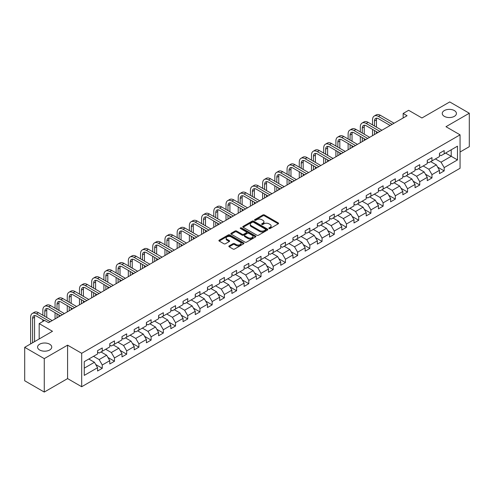 <?xml version="1.0" encoding="UTF-8"?>
<svg xmlns="http://www.w3.org/2000/svg" width="494" height="494" viewBox="0 0 494 494"><rect width="100%" height="100%" fill="white"/><g stroke="black" fill="none" stroke-linecap="round" stroke-linejoin="round"><path stroke-width="0.74" d="M269.02 228.531A0.76 0.438 0 0 0 270.094 228.531L278.258 223.819A1.087 0.63 0 0 0 278.573 223.374A1.087 0.63 0 0 0 278.258 222.93L264.426 214.946A1.087 0.63 0 0 0 262.888 214.946L254.725 219.657A0.76 0.438 0 0 0 254.503 219.966A0.76 0.438 0 0 0 254.725 220.281A0.76 0.438 0 0 0 255.799 220.281L256.861 219.669A3.477 2.007 0 0 1 261.777 219.669L262.925 220.336A3.477 2.007 0 0 1 263.944 221.757A3.477 2.007 0 0 1 262.925 223.171L261.869 223.782A0.76 0.438 0 0 0 261.647 224.091A0.76 0.438 0 0 0 261.869 224.406A0.76 0.438 0 0 0 262.95 224.406L264.006 223.794A3.477 2.007 0 0 1 268.921 223.794L270.076 224.461A3.477 2.007 0 0 1 271.095 225.882A3.477 2.007 0 0 1 270.076 227.296L269.02 227.907A0.76 0.438 0 0 0 268.792 228.222A0.76 0.438 0 0 0 269.02 228.531L269.02 227.907M49.672 344.207A7.083 4.088 0 0 0 41.947 343.318A7.083 4.088 0 0 0 37.575 347.097A7.083 4.088 0 0 0 39.65 349.993A7.083 4.088 0 0 0 47.368 350.876A7.083 4.088 0 0 0 51.747 347.097A7.083 4.088 0 0 0 49.672 344.207M454.35 110.57A7.083 4.088 0 0 0 446.632 109.68A7.083 4.088 0 0 0 442.254 113.459A7.083 4.088 0 0 0 444.328 116.349A7.083 4.088 0 0 0 452.053 117.239A7.083 4.088 0 0 0 456.425 113.459A7.083 4.088 0 0 0 454.35 110.57M229.16 245.907A1.087 0.63 0 0 0 228.846 246.352A1.087 0.63 0 0 0 229.16 246.796L233.038 249.032A1.087 0.63 0 0 0 234.576 249.032L243.641 243.801A1.087 0.63 0 0 0 243.962 243.357A1.087 0.63 0 0 0 243.641 242.912L229.815 234.928A1.087 0.63 0 0 0 228.277 234.928L219.213 240.164A1.087 0.63 0 0 0 218.891 240.609A1.087 0.63 0 0 0 219.213 241.047L223.899 243.758A1.087 0.63 0 0 0 225.437 243.758L229.315 241.517A1.087 0.63 0 0 0 229.63 241.072A1.087 0.63 0 0 0 229.315 240.627L226.993 239.287A2.908 1.68 0 0 1 226.141 238.102A2.908 1.68 0 0 1 227.932 236.552A2.908 1.68 0 0 1 231.099 236.916L240.208 242.171A2.908 1.68 0 0 1 241.06 243.357A2.908 1.68 0 0 1 239.263 244.907A2.908 1.68 0 0 1 236.095 244.542L234.576 243.666A1.087 0.63 0 0 0 233.038 243.666L229.16 245.907L229.16 246.796M460.062 152.01L469.3 146.675L469.3 113.231L449.731 101.937L421.944 117.98L408.637 110.298L403.16 113.459L407.075 115.72L48.573 322.693L44.658 320.433L39.18 323.601L39.18 338.964M44.269 358.625L44.269 392.063L67.592 378.595L67.592 345.158L44.269 358.625L24.7 347.325L52.488 331.283L39.18 323.601M67.592 345.158L81.683 353.29L460.062 134.837L460.062 168.275L81.683 386.734L81.683 353.29M469.3 113.231L445.977 126.699L460.062 134.837M256.936 235.237A1.087 0.63 0 0 0 258.473 235.237L267.538 230.006A1.087 0.63 0 0 0 267.859 229.562A1.087 0.63 0 0 0 267.538 229.117L253.706 221.133A1.087 0.63 0 0 0 252.175 221.133L243.104 226.369A1.087 0.63 0 0 0 242.789 226.808A1.087 0.63 0 0 0 243.104 227.252L256.936 235.237M240.757 228.691A0.76 0.438 0 0 1 241.529 228.802L255.577 236.91L246.525 242.134A1.087 0.63 0 0 1 244.987 242.134L231.161 234.15L235.039 231.927L235.039 231.025L231.161 233.267A1.087 0.63 0 0 0 230.84 233.711A1.087 0.63 0 0 0 231.161 234.15L231.161 233.267M235.039 231.927A1.087 0.63 0 0 1 236.577 231.927L236.577 231.025A1.087 0.63 0 0 0 235.039 231.025M236.577 231.025L242.184 234.261A1.087 0.63 0 0 0 243.721 234.261L246.296 232.779A1.087 0.63 0 0 0 246.611 232.334A1.087 0.63 0 0 0 246.296 231.89L240.454 228.518A0.76 0.438 0 0 1 240.232 228.209A0.76 0.438 0 0 1 240.702 227.802A0.76 0.438 0 0 1 241.529 227.895L255.589 236.015A1.087 0.63 0 0 1 255.911 236.459A1.087 0.63 0 0 1 255.589 236.904L255.589 236.015M44.269 392.063L24.7 380.769L24.7 347.325M95.737 364.523L102.27 368.296L102.27 364.992L109.785 360.657L109.785 363.954L114.478 361.244L114.478 357.946L121.993 353.605L121.993 356.909L126.692 354.192L126.692 350.894L134.207 346.56L134.207 349.857L138.9 347.146L138.9 343.843L146.415 339.508L146.415 342.805L151.115 340.094L151.115 336.797L158.63 332.456L158.63 335.753L163.323 333.042L163.323 329.745L170.838 325.41L170.838 328.708L175.537 325.997L175.537 322.693L183.052 318.358L183.052 321.656L187.745 318.945L187.745 315.647L195.26 311.306L195.26 314.604L199.959 311.893L199.959 308.596L207.474 304.255L207.474 307.558L212.167 304.847L212.167 301.544L219.682 297.209L219.682 300.506L224.381 297.796L224.381 294.498L231.896 290.157L231.896 293.455L236.589 290.744L236.589 287.446L244.104 283.105L244.104 286.409L248.803 283.698L248.803 280.394L256.312 276.06L256.312 279.357L261.011 276.646L261.011 273.349L268.526 269.008L268.526 272.305L273.219 269.594L273.219 266.297L280.734 261.956L280.734 265.259L285.433 262.549L285.433 259.245L292.948 254.91L292.948 258.208L297.641 255.497L297.641 252.199L305.156 247.858L305.156 251.156L309.855 248.445L309.855 245.148L317.37 240.806L317.37 244.11L322.063 241.399L322.063 238.096L329.578 233.761L329.578 237.058L334.277 234.347L334.277 231.05L341.792 226.709L341.792 230.006L346.485 227.296L346.485 223.998L354 219.657L354 222.961L358.7 220.244L358.7 216.946L366.215 212.611L366.215 215.909L370.908 213.198L370.908 209.901L378.423 205.56L378.423 208.857L383.122 206.146L383.122 202.849L390.637 198.508L390.637 201.811L395.33 199.094L395.33 195.797L402.845 191.462L402.845 194.76L407.544 192.049L407.544 188.751L415.053 184.41L415.053 187.708L419.752 184.997L419.752 181.699L427.267 177.358L427.267 180.662L431.966 177.945L431.966 174.648L439.475 170.313L439.475 173.61L444.174 170.899L444.174 167.596L457.481 159.914L457.481 146.181L451.22 149.793L451.22 156.302L457.481 159.914M102.27 368.296L97.571 371.006L97.571 367.709L84.264 375.391L84.264 361.651L97.571 353.97L97.571 350.672L102.27 347.955L102.27 351.259L109.785 346.918L109.785 343.62L114.478 340.909L114.478 344.207L121.993 339.866L121.993 336.568L126.692 333.858L126.692 337.155L134.207 332.82L134.207 329.517L138.9 326.806L138.9 330.109L146.415 325.768L146.415 322.471L151.115 319.76L151.115 323.057L158.63 318.716L158.63 315.419L163.323 312.708L163.323 316.006L170.838 311.671L170.838 308.367L175.537 305.656L175.537 308.96L183.052 304.619L183.052 301.321L187.745 298.611L187.745 301.908L195.26 297.567L195.26 294.27L199.959 291.559L199.959 294.856L207.474 290.521L207.474 287.218L212.167 284.507L212.167 287.811L219.682 283.47L219.682 280.172L224.381 277.461L224.381 280.759L231.896 276.418L231.896 273.12L236.589 270.409L236.589 273.707L244.104 269.372L244.104 266.068L248.803 263.358L248.803 266.661L256.312 262.32L256.312 259.023L261.011 256.312L261.011 259.609L268.526 255.268L268.526 251.971L273.219 249.26L273.219 252.558L280.734 248.223L280.734 244.919L285.433 242.208L285.433 245.506L292.948 241.171L292.948 237.873L297.641 235.163L297.641 238.46L305.156 234.119L305.156 230.822L309.855 228.111L309.855 231.408L317.37 227.073L317.37 223.77L322.063 221.059L322.063 224.356L329.578 220.021L329.578 216.724L334.277 214.013L334.277 217.311L341.792 212.97L341.792 209.672L346.485 206.961L346.485 210.259L354 205.924L354 202.62L358.7 199.909L358.7 203.207L366.215 198.872L366.215 195.575L370.908 192.858L370.908 196.161L378.423 191.82L378.423 188.523L383.122 185.812L383.122 189.109L390.637 184.768L390.637 181.471L395.33 178.76L395.33 182.058L402.845 177.723L402.845 174.425L407.544 171.708L407.544 175.012L415.053 170.671L415.053 167.373L419.752 164.663L419.752 167.96L427.267 163.619L427.267 160.322L431.966 157.611L431.966 160.908L439.475 156.573L439.475 153.276L444.174 150.559L444.174 153.862L457.481 146.181M101.017 351.981L106.655 355.235L99.14 359.57L93.502 356.316M97.571 352.16L99.14 353.062L102.27 351.259M99.14 359.57L102.27 364.992M106.655 355.235L109.785 360.657M113.231 344.929L118.863 348.184L111.348 352.525L105.716 349.27M109.785 345.108L111.348 346.016L114.478 344.207M111.348 352.525L114.478 357.946M118.863 348.184L121.993 353.605M125.439 337.877L131.077 341.132L123.562 345.473L117.924 342.219M121.993 338.063L123.562 338.964L126.692 337.155M123.562 345.473L126.692 350.894M131.077 341.132L134.207 346.56M137.653 330.832L143.285 334.086L135.77 338.421L130.138 335.167M134.207 331.011L135.77 331.912L138.9 330.109M135.77 338.421L138.9 343.843M143.285 334.086L146.415 339.508M149.861 323.78L155.499 327.034L147.984 331.375L142.346 328.121M146.415 323.959L147.984 324.867L151.115 323.057M147.984 331.375L151.115 336.797M155.499 327.034L158.63 332.456M162.069 316.728L167.707 319.982L160.192 324.323L154.56 321.069M158.63 316.913L160.192 317.815L163.323 316.006M160.192 324.323L163.323 329.745M167.707 319.982L170.838 325.41M174.283 309.682L179.921 312.937L172.406 317.272L166.768 314.017M170.838 309.862L172.406 310.763L175.537 308.96M172.406 317.272L175.537 322.693M179.921 312.937L183.052 318.358M186.491 302.631L192.129 305.885L184.614 310.226L178.976 306.972M183.052 302.81L184.614 303.717L187.745 301.908M184.614 310.226L187.745 315.647M192.129 305.885L195.26 311.306M198.705 295.579L204.343 298.833L196.828 303.174L191.19 299.92M195.26 295.764L196.828 296.666L199.959 294.856M196.828 303.174L199.959 308.596M204.343 298.833L207.474 304.255M210.913 288.533L216.551 291.787L209.036 296.122L203.398 292.868M207.474 288.712L209.036 289.614L212.167 287.811M209.036 296.122L212.167 301.544M216.551 291.787L219.682 297.209M223.127 281.481L228.759 284.735L221.25 289.07L215.612 285.822M219.682 281.66L221.25 282.568L224.381 280.759M221.25 289.07L224.381 294.498M228.759 284.735L231.896 290.157M235.335 274.429L240.973 277.684L233.458 282.025L227.82 278.77M231.896 274.615L233.458 275.516L236.589 273.707M233.458 282.025L236.589 287.446M240.973 277.684L244.104 283.105M247.55 267.384L253.181 270.638L245.672 274.973L240.035 271.719M244.104 267.563L245.672 268.464L248.803 266.661M245.672 274.973L248.803 280.394M253.181 270.638L256.312 276.06M259.758 260.332L265.395 263.586L257.88 267.921L252.243 264.673M256.312 260.511L257.88 261.419L261.011 259.609M257.88 267.921L261.011 273.349M265.395 263.586L268.526 269.008M271.972 253.28L277.603 256.534L270.088 260.875L264.457 257.621M268.526 253.465L270.088 254.367L273.219 252.558M270.088 260.875L273.219 266.297M277.603 256.534L280.734 261.956M284.18 246.234L289.817 249.489L282.302 253.823L276.665 250.569M280.734 246.413L282.302 247.315L285.433 245.506M282.302 253.823L285.433 259.245M289.817 249.489L292.948 254.91M296.394 239.182L302.025 242.437L294.51 246.772L288.879 243.517M292.948 239.362L294.51 240.269L297.641 238.46M294.51 246.772L297.641 252.199M302.025 242.437L305.156 247.858M308.602 232.131L314.24 235.385L306.725 239.726L301.087 236.472M305.156 232.31L306.725 233.217L309.855 231.408M306.725 239.726L309.855 245.148M314.24 235.385L317.37 240.806M320.816 225.085L326.448 228.333L318.933 232.674L313.301 229.42M317.37 225.264L318.933 226.166L322.063 224.356M318.933 232.674L322.063 238.096M326.448 228.333L329.578 233.761M333.024 218.033L338.662 221.287L331.147 225.622L325.509 222.368M329.578 218.212L331.147 219.12L334.277 217.311M331.147 225.622L334.277 231.05M338.662 221.287L341.792 226.709M345.232 210.981L350.87 214.235L343.355 218.576L337.723 215.322M341.792 211.16L343.355 212.068L346.485 210.259M343.355 218.576L346.485 223.998M350.87 214.235L354 219.657M357.446 203.936L363.084 207.184L355.569 211.525L349.931 208.27M354 204.115L355.569 205.016L358.7 203.207M355.569 211.525L358.7 216.946M363.084 207.184L366.215 212.611M369.654 196.884L375.292 200.138L367.777 204.473L362.139 201.219M366.215 197.063L367.777 197.964L370.908 196.161M367.777 204.473L370.908 209.901M375.292 200.138L378.423 205.56M381.868 189.832L387.506 193.086L379.991 197.427L374.353 194.173M378.423 190.011L379.991 190.919L383.122 189.109M379.991 197.427L383.122 202.849M387.506 193.086L390.637 198.508M394.076 182.78L399.714 186.034L392.199 190.375L386.561 187.121M390.637 182.965L392.199 183.867L395.33 182.058M392.199 190.375L395.33 195.797M399.714 186.034L402.845 191.462M406.29 175.734L411.922 178.989L404.413 183.323L398.775 180.069M402.845 175.913L404.413 176.815L407.544 175.012M404.413 183.323L407.544 188.751M411.922 178.989L415.053 184.41M418.498 168.682L424.136 171.937L416.621 176.278L410.983 173.024M415.053 168.862L416.621 169.769L419.752 167.96M416.621 176.278L419.752 181.699M424.136 171.937L427.267 177.358M430.712 161.631L436.344 164.885L428.829 169.226L423.197 165.972M427.267 161.816L428.829 162.717L431.966 160.908M428.829 169.226L431.966 174.648M436.344 164.885L439.475 170.313M445.582 153.047L451.22 156.302L441.043 162.174L435.405 158.92M439.475 154.764L441.043 155.666L444.174 153.862M441.043 162.174L444.174 167.596M67.592 378.595L81.683 386.734M403.16 113.459L403.16 117.98M84.264 368.16L94.44 362.281L88.809 359.027M94.44 362.281L97.571 367.709M437.641 167.126L444.174 170.899M425.427 174.172L431.966 177.945M413.219 181.224L419.752 184.997M401.005 188.276L407.544 192.049M388.797 195.321L395.33 199.094M376.582 202.373L383.122 206.146M364.374 209.425L370.908 213.198M352.16 216.471L358.7 220.244M339.952 223.523L346.485 227.296M327.738 230.575L334.277 234.347M315.53 237.62L322.063 241.399M303.316 244.672L309.855 248.445M291.108 251.724L297.641 255.497M278.9 258.77L285.433 262.549M266.686 265.821L273.219 269.594M254.478 272.873L261.011 276.646M242.264 279.925L248.803 283.698M230.056 286.971L236.589 290.744M217.842 294.023L224.381 297.796M205.634 301.074L212.167 304.847M193.42 308.12L199.959 311.893M181.212 315.172L187.745 318.945M168.997 322.224L175.537 325.997M156.789 329.27L163.323 333.042M144.575 336.321L151.115 340.094M132.367 343.373L138.9 347.146M120.153 350.419L126.692 354.192M107.945 357.471L114.478 361.244M269.323 228.636L270.076 228.203A3.477 2.007 0 0 0 271.095 226.783L271.095 225.882M263.944 221.757L263.944 222.658A3.477 2.007 0 0 1 262.925 224.078L262.178 224.511M278.258 222.93L278.258 223.819L264.426 215.847A1.087 0.63 0 0 0 262.888 215.847L255.028 220.386M267.538 229.117L267.538 230.006L253.706 222.034A1.087 0.63 0 0 0 252.175 222.034L243.122 227.265M265.618 229.871A0.76 0.438 0 0 0 265.84 229.562A0.76 0.438 0 0 0 265.618 229.253L253.478 222.244A0.76 0.438 0 0 0 252.403 222.244L251.285 222.887A3.477 2.007 0 0 0 250.273 224.307A3.477 2.007 0 0 0 251.285 225.721L259.585 230.513A3.477 2.007 0 0 0 264.506 230.513L265.618 229.871L265.618 230.778A0.76 0.438 0 0 0 265.84 230.463L265.84 229.562M250.273 224.307L250.273 225.208A3.477 2.007 0 0 0 251.285 226.629L251.285 225.721M265.618 230.778L264.506 231.42A3.477 2.007 0 0 1 259.585 231.42L251.285 226.629M236.577 231.927L242.184 235.169A1.087 0.63 0 0 0 243.721 235.169L246.296 233.681A1.087 0.63 0 0 0 246.611 233.236L246.611 232.334M248.007 237.62A2.908 1.68 0 0 0 251.174 237.984A2.908 1.68 0 0 0 252.965 236.435A2.908 1.68 0 0 0 252.113 235.249L248.908 233.396A1.087 0.63 0 0 0 247.371 233.396L244.796 234.885A1.087 0.63 0 0 0 244.481 235.329A1.087 0.63 0 0 0 244.796 235.774L248.007 237.62L248.007 238.528A2.908 1.68 0 0 0 251.174 238.892A2.908 1.68 0 0 0 252.965 237.342L252.965 236.435M244.481 235.329L244.481 236.231A1.087 0.63 0 0 0 244.796 236.675L244.796 235.774M248.007 238.528L244.796 236.675M241.06 243.357L241.06 244.258A2.908 1.68 0 0 1 239.263 245.808A2.908 1.68 0 0 1 236.095 245.444L234.576 244.573A1.087 0.63 0 0 0 233.038 244.573L229.173 246.802M226.141 238.102L226.141 239.003A2.908 1.68 0 0 0 226.993 240.189L226.993 239.287M229.302 241.523L226.993 240.189M243.628 243.808L229.815 235.829A1.087 0.63 0 0 0 228.277 235.829L219.225 241.06M372.538 124.883L372.538 119.82A8.299 4.792 60 0 1 374.254 116.022L376.212 114.892A8.299 4.792 60 0 1 380.361 115.306L394.076 123.222M374.254 116.022A8.299 4.792 60 0 1 378.41 116.43L392.119 124.352M390.161 125.482L378.41 118.69A5.533 3.199 -120 0 0 375.638 118.418A5.533 3.199 -120 0 0 374.495 120.95L374.495 126.013M376.799 118.165A5.533 3.199 -120 0 0 376.453 119.82L376.453 127.143M374.495 130.533L374.495 134.529M376.453 131.663L376.453 133.399M372.538 135.659L372.538 129.403M360.324 131.935L360.324 126.872A8.299 4.792 60 0 1 362.046 123.074L364.004 121.944A8.299 4.792 60 0 1 368.154 122.351L381.868 130.268M362.046 123.074A8.299 4.792 60 0 1 366.196 123.481L379.911 131.398M377.953 132.528L366.196 125.742A5.533 3.199 -120 0 0 363.43 125.47A5.533 3.199 -120 0 0 362.281 128.002L362.281 133.065M364.584 125.21A5.533 3.199 -120 0 0 364.239 126.872L364.239 134.195M362.281 137.585L362.281 141.574M364.239 138.715L364.239 140.45M360.324 142.704L360.324 136.455M348.116 138.981L348.116 133.923A8.299 4.792 60 0 1 349.832 130.12L351.79 128.99A8.299 4.792 60 0 1 355.946 129.403L369.654 137.32M349.832 130.12A8.299 4.792 60 0 1 353.988 130.533L367.697 138.45M365.745 139.58L353.988 132.793A5.533 3.199 -120 0 0 351.215 132.516A5.533 3.199 -120 0 0 350.073 135.053L350.073 140.111M352.376 132.262A5.533 3.199 -120 0 0 352.031 133.923L352.031 141.241M350.073 144.631L350.073 148.626M352.031 145.761L352.031 147.496M348.116 149.756L348.116 143.501M335.901 146.033L335.901 140.969A8.299 4.792 60 0 1 337.624 137.171L339.582 136.041A8.299 4.792 60 0 1 343.731 136.455L357.446 144.372M337.624 137.171A8.299 4.792 60 0 1 341.774 137.585L355.489 145.502M353.531 146.632L341.774 139.839A5.533 3.199 -120 0 0 339.008 139.567A5.533 3.199 -120 0 0 337.859 142.099L337.859 147.163M340.162 139.314A5.533 3.199 -120 0 0 339.816 140.969L339.816 148.293M337.859 151.683L337.859 155.678M339.816 152.813L339.816 154.548M335.901 156.808L335.901 150.553M323.694 153.084L323.694 148.021A8.299 4.792 60 0 1 325.41 144.223L327.368 143.093A8.299 4.792 60 0 1 331.523 143.501L345.232 151.417M325.41 144.223A8.299 4.792 60 0 1 329.566 144.631L343.281 152.547M341.323 153.677L329.566 146.891A5.533 3.199 -120 0 0 326.8 146.619A5.533 3.199 -120 0 0 325.651 149.151L325.651 154.214M327.954 146.36A5.533 3.199 -120 0 0 327.608 148.021L327.608 155.344M325.651 158.735L325.651 162.73M327.608 159.865L327.608 161.6M323.694 163.854L323.694 157.605M311.486 160.13L311.486 155.073A8.299 4.792 60 0 1 313.202 151.269L315.16 150.139A8.299 4.792 60 0 1 319.309 150.553L333.024 158.469M313.202 151.269A8.299 4.792 60 0 1 317.352 151.683L331.066 159.599M329.109 160.729L317.352 153.943A5.533 3.199 -120 0 0 314.585 153.665A5.533 3.199 -120 0 0 313.437 156.203L313.437 161.26M315.74 153.412A5.533 3.199 -120 0 0 315.394 155.073L315.394 162.39M313.437 165.78L313.437 169.775M315.394 166.91L315.394 168.645M311.486 170.905L311.486 164.65M299.271 167.182L299.271 162.118A8.299 4.792 60 0 1 300.994 158.321L302.946 157.191A8.299 4.792 60 0 1 307.101 157.605L320.816 165.521M300.994 158.321A8.299 4.792 60 0 1 305.144 158.735L318.858 166.651M316.901 167.781L305.144 160.988A5.533 3.199 -120 0 0 302.377 160.717A5.533 3.199 -120 0 0 301.229 163.248L301.229 168.312M303.532 160.464A5.533 3.199 -120 0 0 303.186 162.118L303.186 169.442M301.229 172.832L301.229 176.827M303.186 173.962L303.186 175.697M299.271 177.957L299.271 171.702M287.063 174.234L287.063 169.17A8.299 4.792 60 0 1 288.78 165.373L290.738 164.243A8.299 4.792 60 0 1 294.887 164.65L308.602 172.567M288.78 165.373A8.299 4.792 60 0 1 292.93 165.78L306.644 173.697M304.687 174.827L292.93 168.04A5.533 3.199 -120 0 0 290.163 167.769A5.533 3.199 -120 0 0 289.021 170.3L289.021 175.364M291.324 167.509A5.533 3.199 -120 0 0 290.972 169.17L290.972 176.494M289.021 179.884L289.021 183.879M290.972 181.014L290.972 182.749M287.063 185.009L287.063 178.754M274.849 181.279L274.849 176.222A8.299 4.792 60 0 1 276.572 172.418L278.53 171.288A8.299 4.792 60 0 1 282.679 171.702L296.394 179.618M276.572 172.418A8.299 4.792 60 0 1 280.722 172.832L294.436 180.748M292.479 181.878L280.722 175.092A5.533 3.199 -120 0 0 277.955 174.814A5.533 3.199 -120 0 0 276.807 177.352L276.807 182.41M279.11 174.561A5.533 3.199 -120 0 0 278.764 176.222L278.764 183.54M276.807 186.93L276.807 190.925M278.764 188.06L278.764 189.795M274.849 192.055L274.849 185.8M262.641 188.331L262.641 183.274A8.299 4.792 60 0 1 264.358 179.47L266.315 178.34A8.299 4.792 60 0 1 270.465 178.754L284.18 186.67M264.358 179.47A8.299 4.792 60 0 1 268.508 179.884L282.222 187.8M280.265 188.93L268.508 182.144A5.533 3.199 -120 0 0 265.741 181.866A5.533 3.199 -120 0 0 264.599 184.398L264.599 189.461M266.902 181.613A5.533 3.199 -120 0 0 266.55 183.274L266.55 190.591M264.599 193.981L264.599 197.977M266.55 195.111L266.55 196.847M262.641 199.107L262.641 192.851M250.427 195.383L250.427 190.32A8.299 4.792 60 0 1 252.15 186.522L254.107 185.392A8.299 4.792 60 0 1 258.257 185.8L271.972 193.722M252.15 186.522A8.299 4.792 60 0 1 256.3 186.93L270.014 194.846M268.057 195.976L256.3 189.19A5.533 3.199 -120 0 0 253.533 188.918A5.533 3.199 -120 0 0 252.385 191.45L252.385 196.513M254.688 188.659A5.533 3.199 -120 0 0 254.342 190.32L254.342 197.643M252.385 201.033L252.385 205.029M254.342 202.163L254.342 203.899M250.427 206.159L250.427 199.903M238.219 202.435L238.219 197.372A8.299 4.792 60 0 1 239.936 193.568L241.893 192.438A8.299 4.792 60 0 1 246.043 192.851L259.758 200.768M239.936 193.568A8.299 4.792 60 0 1 244.085 193.981L257.8 201.898M255.843 203.028L244.085 196.242A5.533 3.199 -120 0 0 241.319 195.97A5.533 3.199 -120 0 0 240.177 198.502L240.177 203.559M242.48 195.71A5.533 3.199 -120 0 0 242.134 197.372L242.134 204.689M240.177 208.079L240.177 212.074M242.134 209.209L242.134 210.944M238.219 213.204L238.219 206.949M226.005 209.481L226.005 204.423A8.299 4.792 60 0 1 227.728 200.62L229.685 199.49A8.299 4.792 60 0 1 233.835 199.903L247.55 207.82M227.728 200.62A8.299 4.792 60 0 1 231.877 201.033L245.592 208.95M243.635 210.08L231.877 203.293A5.533 3.199 -120 0 0 229.111 203.015A5.533 3.199 -120 0 0 227.962 205.553L227.962 210.611M230.266 202.762A5.533 3.199 -120 0 0 229.92 204.423L229.92 211.741M227.962 215.131L227.962 219.126M229.92 216.261L229.92 217.996M226.005 220.256L226.005 214.001M213.797 216.533L213.797 211.469A8.299 4.792 60 0 1 215.514 207.671L217.471 206.541A8.299 4.792 60 0 1 221.621 206.949L235.335 214.871M215.514 207.671A8.299 4.792 60 0 1 219.669 208.079L233.378 216.002M231.42 217.125L219.669 210.339A5.533 3.199 -120 0 0 216.897 210.067A5.533 3.199 -120 0 0 215.755 212.599L215.755 217.663M218.058 209.814A5.533 3.199 -120 0 0 217.712 211.469L217.712 218.793M215.755 222.183L215.755 226.178M217.712 223.313L217.712 225.048M213.797 227.308L213.797 221.053M201.583 223.584L201.583 218.521A8.299 4.792 60 0 1 203.306 214.717L205.263 213.587A8.299 4.792 60 0 1 209.413 214.001L223.127 221.917M203.306 214.717A8.299 4.792 60 0 1 207.455 215.131L221.17 223.047M219.213 224.177L207.455 217.391A5.533 3.199 -120 0 0 204.689 217.119A5.533 3.199 -120 0 0 203.54 219.651L203.54 224.714M205.844 216.86A5.533 3.199 -120 0 0 205.498 218.521L205.498 225.838M203.54 229.228L203.54 233.224M205.498 230.358L205.498 232.094M201.583 234.354L201.583 228.098M189.375 230.63L189.375 225.573A8.299 4.792 60 0 1 191.092 221.769L193.049 220.639A8.299 4.792 60 0 1 197.199 221.053L210.913 228.969M191.092 221.769A8.299 4.792 60 0 1 195.247 222.183L208.956 230.099M207.005 231.229L195.247 224.443A5.533 3.199 -120 0 0 192.475 224.165A5.533 3.199 -120 0 0 191.332 226.703L191.332 231.76M193.636 223.912A5.533 3.199 -120 0 0 193.29 225.573L193.29 232.89M191.332 236.28L191.332 240.275M193.29 237.41L193.29 239.145M189.375 241.405L189.375 235.15M177.161 237.682L177.161 232.618A8.299 4.792 60 0 1 178.884 228.821L180.841 227.691A8.299 4.792 60 0 1 184.991 228.098L198.705 236.021M178.884 228.821A8.299 4.792 60 0 1 183.033 229.228L196.748 237.151M194.79 238.281L183.033 231.488A5.533 3.199 -120 0 0 180.267 231.217A5.533 3.199 -120 0 0 179.118 233.748L179.118 238.812M181.422 230.964A5.533 3.199 -120 0 0 181.076 232.618L181.076 239.942M179.118 243.332L179.118 247.327M181.076 244.462L181.076 246.197M177.161 248.457L177.161 242.202M164.953 244.734L164.953 239.67A8.299 4.792 60 0 1 166.669 235.866L168.627 234.736A8.299 4.792 60 0 1 172.783 235.15L186.491 243.067M166.669 235.866A8.299 4.792 60 0 1 170.825 236.28L184.534 244.197M182.582 245.327L170.825 238.54A5.533 3.199 -120 0 0 168.053 238.269A5.533 3.199 -120 0 0 166.91 240.8L166.91 245.864M169.214 238.009A5.533 3.199 -120 0 0 168.868 239.67L168.868 246.994M166.91 250.378L166.91 254.373M168.868 251.508L168.868 253.243M164.953 255.503L164.953 249.248M152.739 251.779L152.739 246.722A8.299 4.792 60 0 1 154.461 242.918L156.419 241.788A8.299 4.792 60 0 1 160.569 242.202L174.283 250.118M154.461 242.918A8.299 4.792 60 0 1 158.611 243.332L172.326 251.248M170.368 252.378L158.611 245.592A5.533 3.199 -120 0 0 155.845 245.314A5.533 3.199 -120 0 0 154.696 247.852L154.696 252.909M156.999 245.061A5.533 3.199 -120 0 0 156.654 246.722L156.654 254.04M154.696 257.43L154.696 261.425M156.654 258.56L156.654 260.295M152.739 262.555L152.739 256.3M140.531 258.831L140.531 253.768A8.299 4.792 60 0 1 142.247 249.97L144.205 248.84A8.299 4.792 60 0 1 148.361 249.248L162.069 257.17M142.247 249.97A8.299 4.792 60 0 1 146.403 250.378L160.118 258.3M158.16 259.43L146.403 252.638A5.533 3.199 -120 0 0 143.637 252.366A5.533 3.199 -120 0 0 142.488 254.898L142.488 259.961M144.791 252.113A5.533 3.199 -120 0 0 144.446 253.768L144.446 261.091M142.488 264.481L142.488 268.477M144.446 265.611L144.446 267.347M140.531 269.607L140.531 263.351M128.323 265.883L128.323 260.82A8.299 4.792 60 0 1 130.039 257.016L131.997 255.892A8.299 4.792 60 0 1 136.146 256.3L149.861 264.216M130.039 257.016A8.299 4.792 60 0 1 134.189 257.43L147.904 265.346M145.946 266.476L134.189 259.69A5.533 3.199 -120 0 0 131.423 259.418A5.533 3.199 -120 0 0 130.274 261.95L130.274 267.013M132.577 259.159A5.533 3.199 -120 0 0 132.231 260.82L132.231 268.143M130.274 271.527L130.274 275.522M132.231 272.657L132.231 274.392M128.323 276.652L128.323 270.397M116.109 272.929L116.109 267.872A8.299 4.792 60 0 1 117.831 264.068L119.783 262.938A8.299 4.792 60 0 1 123.938 263.351L137.653 271.268M117.831 264.068A8.299 4.792 60 0 1 121.981 264.481L135.696 272.398M133.738 273.528L121.981 266.741A5.533 3.199 -120 0 0 119.215 266.464A5.533 3.199 -120 0 0 118.066 269.002L118.066 274.059M120.369 266.21A5.533 3.199 -120 0 0 120.023 267.872L120.023 275.189M118.066 278.579L118.066 282.574M120.023 279.709L120.023 281.444M116.109 283.704L116.109 277.449M103.901 279.981L103.901 274.917A8.299 4.792 60 0 1 105.617 271.12L107.575 269.99A8.299 4.792 60 0 1 111.724 270.397L125.439 278.32M105.617 271.12A8.299 4.792 60 0 1 109.767 271.527L123.481 279.45M121.524 280.58L109.767 273.787A5.533 3.199 -120 0 0 107 273.515A5.533 3.199 -120 0 0 105.858 276.047L105.858 281.111M108.161 273.262A5.533 3.199 -120 0 0 107.809 274.917L107.809 282.241M105.858 285.631L105.858 289.626M107.809 286.761L107.809 288.496M103.901 290.756L103.901 284.501M91.686 287.033L91.686 281.969A8.299 4.792 60 0 1 93.409 278.171L95.367 277.041A8.299 4.792 60 0 1 99.516 277.449L113.231 285.365M93.409 278.171A8.299 4.792 60 0 1 97.559 278.579L111.273 286.495M109.316 287.625L97.559 280.839A5.533 3.199 -120 0 0 94.792 280.567A5.533 3.199 -120 0 0 93.644 283.099L93.644 288.163M95.947 280.308A5.533 3.199 -120 0 0 95.601 281.969L95.601 289.293M93.644 292.676L93.644 296.672M95.601 293.807L95.601 295.542M91.686 297.802L91.686 291.553M79.478 294.078L79.478 289.021A8.299 4.792 60 0 1 81.195 285.217L83.153 284.087A8.299 4.792 60 0 1 87.302 284.501L101.017 292.417M81.195 285.217A8.299 4.792 60 0 1 85.345 285.631L99.059 293.547M97.102 294.677L85.345 287.891A5.533 3.199 -120 0 0 82.578 287.613A5.533 3.199 -120 0 0 81.436 290.151L81.436 295.208M83.739 287.36A5.533 3.199 -120 0 0 83.393 289.021L83.393 296.338M81.436 299.728L81.436 303.724M83.393 300.858L83.393 302.594M79.478 304.854L79.478 298.598M67.264 301.13L67.264 296.067A8.299 4.792 60 0 1 68.987 292.269L70.945 291.139A8.299 4.792 60 0 1 75.094 291.553L88.809 299.469M68.987 292.269A8.299 4.792 60 0 1 73.137 292.676L86.851 300.599M84.894 301.729L73.137 294.937A5.533 3.199 -120 0 0 70.37 294.665A5.533 3.199 -120 0 0 69.222 297.197L69.222 302.26M71.525 294.412A5.533 3.199 -120 0 0 71.179 296.067L71.179 303.39M69.222 306.78L69.222 310.775M71.179 307.91L71.179 309.645M67.264 311.905L67.264 305.65M55.056 308.182L55.056 303.118A8.299 4.792 60 0 1 56.773 299.321L58.73 298.191A8.299 4.792 60 0 1 62.88 298.598L76.595 306.515M56.773 299.321A8.299 4.792 60 0 1 60.923 299.728L74.637 307.645M72.68 308.775L60.923 301.988A5.533 3.199 -120 0 0 58.156 301.717A5.533 3.199 -120 0 0 57.014 304.248L57.014 309.312M59.317 301.457A5.533 3.199 -120 0 0 58.971 303.118L58.971 310.442M57.014 313.832L57.014 317.821M58.971 314.956L58.971 316.691M55.056 318.951L55.056 312.702M42.842 315.228L42.842 310.17A8.299 4.792 60 0 1 44.565 306.366L46.522 305.236A8.299 4.792 60 0 1 50.672 305.65L64.387 313.567M44.565 306.366A8.299 4.792 60 0 1 48.715 306.78L62.429 314.697M60.472 315.827L48.715 309.04A5.533 3.199 -120 0 0 45.948 308.762A5.533 3.199 -120 0 0 44.8 311.3L44.8 316.358M47.103 308.509A5.533 3.199 -120 0 0 46.757 310.17L46.757 317.488M42.842 321.483L42.842 319.748M30.634 343.898L30.634 317.216A8.299 4.792 60 0 1 32.351 313.418L34.308 312.288A8.299 4.792 60 0 1 38.458 312.702L52.173 320.618M32.351 313.418A8.299 4.792 60 0 1 36.507 313.832L50.215 321.748M44.349 320.618L36.507 316.086A5.533 3.199 -120 0 0 33.734 315.814A5.533 3.199 -120 0 0 32.592 318.346L32.592 342.768M34.895 315.561A5.533 3.199 -120 0 0 34.549 317.216L34.549 341.638M270.076 228.203L270.076 227.296M261.869 224.406L261.869 223.782M262.925 224.078L262.925 223.171M254.725 220.281L254.725 219.657M262.888 215.847L262.888 214.946M264.426 215.847L264.426 214.946M243.104 227.252L243.104 226.369M252.175 222.034L252.175 221.133M253.706 222.034L253.706 221.133M259.585 231.42L259.585 230.513M264.506 231.42L264.506 230.513M242.184 235.169L242.184 234.261M243.721 235.169L243.721 234.261M246.296 233.681L246.296 232.779M241.529 228.802L241.529 227.895M233.038 244.573L233.038 243.666M234.576 244.573L234.576 243.666M236.095 245.444L236.095 244.542M229.315 241.517L229.315 240.627M219.213 241.047L219.213 240.164M228.277 235.829L228.277 234.928M229.815 235.829L229.815 234.928M243.641 243.801L243.641 242.912M380.361 115.306L378.41 116.43M376.453 119.82L374.495 120.95M368.154 122.351L366.196 123.481M364.239 126.872L362.281 128.002M355.946 129.403L353.988 130.533M352.031 133.923L350.073 135.053M343.731 136.455L341.774 137.585M339.816 140.969L337.859 142.099M331.523 143.501L329.566 144.631M327.608 148.021L325.651 149.151M319.309 150.553L317.352 151.683M315.394 155.073L313.437 156.203M307.101 157.605L305.144 158.735M303.186 162.118L301.229 163.248M294.887 164.65L292.93 165.78M290.972 169.17L289.021 170.3M282.679 171.702L280.722 172.832M278.764 176.222L276.807 177.352M270.465 178.754L268.508 179.884M266.55 183.274L264.599 184.398M258.257 185.8L256.3 186.93M254.342 190.32L252.385 191.45M246.043 192.851L244.085 193.981M242.134 197.372L240.177 198.502M233.835 199.903L231.877 201.033M229.92 204.423L227.962 205.553M221.621 206.949L219.669 208.079M217.712 211.469L215.755 212.599M209.413 214.001L207.455 215.131M205.498 218.521L203.54 219.651M197.199 221.053L195.247 222.183M193.29 225.573L191.332 226.703M184.991 228.098L183.033 229.228M181.076 232.618L179.118 233.748M172.783 235.15L170.825 236.28M168.868 239.67L166.91 240.8M160.569 242.202L158.611 243.332M156.654 246.722L154.696 247.852M148.361 249.248L146.403 250.378M144.446 253.768L142.488 254.898M136.146 256.3L134.189 257.43M132.231 260.82L130.274 261.95M123.938 263.351L121.981 264.481M120.023 267.872L118.066 269.002M111.724 270.397L109.767 271.527M107.809 274.917L105.858 276.047M99.516 277.449L97.559 278.579M95.601 281.969L93.644 283.099M87.302 284.501L85.345 285.631M83.393 289.021L81.436 290.151M75.094 291.553L73.137 292.676M71.179 296.067L69.222 297.197M62.88 298.598L60.923 299.728M58.971 303.118L57.014 304.248M50.672 305.65L48.715 306.78M46.757 310.17L44.8 311.3M38.458 312.702L36.507 313.832M34.549 317.216L32.592 318.346"/></g></svg>

